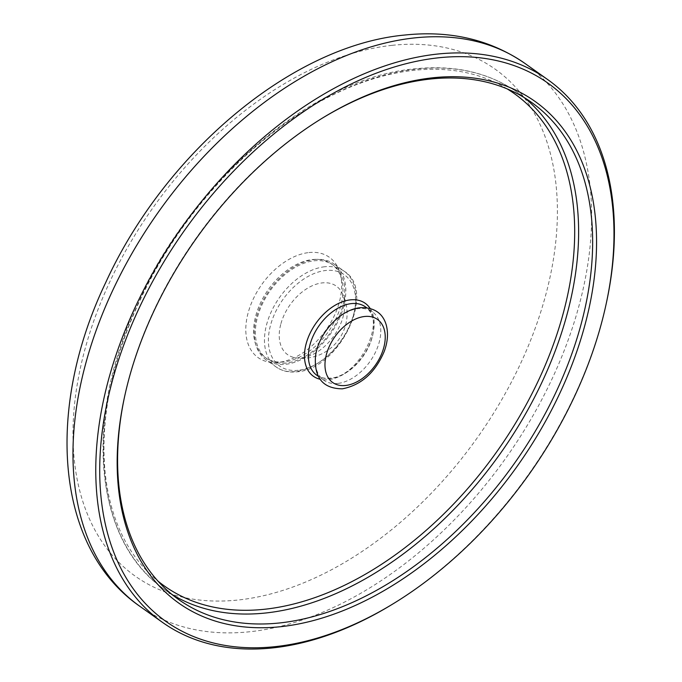 <?xml version="1.0" encoding="UTF-8"?>
<svg xmlns="http://www.w3.org/2000/svg" width="682" height="682" viewBox="0 0 682 682"><rect width="100%" height="100%" fill="white"/><g stroke="black" fill="none" stroke-linecap="round" stroke-linejoin="round"><path stroke-width="0.51" stroke-dasharray="3.41 2.56" d="M606.366 302.987A332.79 212.878 -54.6 0 1 392.823 603.988M308.963 252.553A61.525 39.351 -54.6 0 1 340.386 274.386A61.525 39.351 -54.6 0 1 326.064 329.9A61.525 39.351 -54.6 0 1 278.52 362.338A61.525 39.351 -54.6 0 1 277.941 362.398A61.525 39.351 -54.6 0 1 248.384 311.938A61.525 39.351 -54.6 0 1 308.963 252.553M312.484 259.535A57.331 36.675 -54.6 0 1 331.469 263.925A57.331 36.675 -54.6 0 1 341.759 279.867A57.331 36.675 -54.6 0 1 328.417 331.605A57.331 36.675 -54.6 0 1 284.113 361.827A57.331 36.675 -54.6 0 1 283.576 361.886A57.331 36.675 -54.6 0 1 265.127 357.436A57.331 36.675 -54.6 0 1 260.942 302.041A57.331 36.675 -54.6 0 1 312.484 259.535M285.869 363.08A57.331 36.675 -54.6 0 1 266.884 358.689A57.331 36.675 -54.6 0 1 262.698 303.285A57.331 36.675 -54.6 0 1 314.24 260.78A57.331 36.675 -54.6 0 1 333.225 265.17A57.331 36.675 -54.6 0 1 337.411 320.566A57.331 36.675 -54.6 0 1 285.869 363.08M314.581 259.527A58.729 37.57 -54.6 0 1 334.035 264.028A58.729 37.57 -54.6 0 1 338.323 320.779A58.729 37.57 -54.6 0 1 285.519 364.324A58.729 37.57 -54.6 0 1 266.074 359.823A58.729 37.57 -54.6 0 1 261.786 303.072A58.729 37.57 -54.6 0 1 314.581 259.527M280.924 323.686A42.028 26.879 -54.6 0 1 310.31 286.687A42.028 26.879 -54.6 0 1 341.81 292.459A42.028 26.879 -54.6 0 1 343.02 317.079A42.028 26.879 -54.6 0 1 295.477 357.769A42.028 26.879 -54.6 0 1 280.924 323.686M321.273 118.796A304.828 194.992 125.4 0 0 320.557 119.239A304.828 194.992 125.4 0 0 124.959 394.946A304.828 194.992 125.4 0 0 124.78 395.765M337.709 383.437A41.952 26.837 -54.6 0 1 323.822 380.224A41.952 26.837 -54.6 0 1 320.753 339.687A41.952 26.837 -54.6 0 1 358.468 308.579A41.952 26.837 -54.6 0 1 372.363 311.793A41.952 26.837 -54.6 0 1 375.424 352.33A41.952 26.837 -54.6 0 1 337.709 383.437M524.876 63.383A332.79 212.878 -54.6 0 1 549.172 384.963A332.79 212.878 -54.6 0 1 249.97 631.728A332.79 212.878 -54.6 0 1 139.75 606.238M392.099 45.336A310.847 198.837 -54.6 0 1 544.833 298.23A310.847 198.837 -54.6 0 1 238.282 599.998A310.847 198.837 -54.6 0 1 85.557 347.095A310.847 198.837 -54.6 0 1 392.099 45.336M324.751 266.747A58.729 37.57 125.4 0 0 271.956 310.293A58.729 37.57 125.4 0 0 276.244 367.044A58.729 37.57 125.4 0 0 295.69 371.537A58.729 37.57 125.4 0 0 348.493 327.991A58.729 37.57 125.4 0 0 344.205 271.24A58.729 37.57 125.4 0 0 324.751 266.747M298.136 370.283A55.933 35.779 -54.6 0 1 270.652 324.777A55.933 35.779 -54.6 0 1 325.817 270.481A55.933 35.779 -54.6 0 1 353.293 315.988A55.933 35.779 -54.6 0 1 298.136 370.283M171.881 594.38A304.828 194.992 -54.6 0 1 164.703 589.649A304.828 194.992 -54.6 0 1 142.444 295.093A304.828 194.992 -54.6 0 1 416.506 69.061A304.828 194.992 -54.6 0 1 517.459 92.411A304.828 194.992 -54.6 0 1 524.296 97.628M507.178 88.89A302.032 193.202 125.4 0 0 414.059 70.314A302.032 193.202 125.4 0 0 145.317 288.571A302.032 193.202 125.4 0 0 157.977 581.115M370.147 308.469A44.748 28.618 -54.6 0 1 365.902 351.358A44.748 28.618 -54.6 0 1 328.255 379.712A44.748 28.618 -54.6 0 1 319.943 379.226M316.806 375.245A41.952 26.837 125.4 0 0 330.702 378.459A41.952 26.837 125.4 0 0 368.416 347.351A41.952 26.837 125.4 0 0 365.347 306.815C387.512 318.179 359.764 377.53 329.713 378.169C324.53 378.663 320.233 377.692 316.806 375.245M341.759 279.867L340.386 274.386M283.576 361.886L277.941 362.398M266.884 358.689L265.127 357.436M334.035 264.028L344.205 271.24C377.359 291.427 339.039 369.917 296.679 371.826C288.818 372.636 282.007 371.042 276.244 367.044L266.074 359.823M295.477 357.769A44.748 44.748 0 0 0 341.81 292.459M333.225 265.17L331.469 263.925M124.959 394.946L124.601 396.592M320.557 119.239L321.989 118.353M178.727 599.597L164.703 589.649C101.908 546.683 85.301 444.178 123.041 339.21C168.505 202.665 303.149 77.867 415.517 68.78C455.124 64.747 489.105 72.624 517.459 92.411L531.483 102.368M323.822 380.224L318.162 376.208M372.363 311.793L366.711 307.778"/><path stroke-width="1.02" d="M275.204 646.647A329.994 211.088 125.4 0 0 394.256 603.11A329.994 211.088 125.4 0 0 606.008 304.632A329.994 211.088 125.4 0 0 438.509 57.8A329.994 211.088 125.4 0 0 113.067 378.16A329.994 211.088 125.4 0 0 275.204 646.647M394.256 603.11L392.823 603.988A332.79 212.878 -54.6 0 1 272.766 647.9A332.79 212.878 -54.6 0 1 162.546 622.41A332.79 212.878 -54.6 0 1 138.25 300.83A332.79 212.878 -54.6 0 1 437.443 54.066A332.79 212.878 -54.6 0 1 547.663 79.555A332.79 212.878 -54.6 0 1 606.366 302.987L606.008 304.632M280.745 626.69A307.625 196.774 -54.6 0 1 124.601 396.592A307.625 196.774 -54.6 0 1 321.989 118.353A307.625 196.774 -54.6 0 1 432.976 77.765A307.625 196.774 -54.6 0 1 584.116 328.042A307.625 196.774 -54.6 0 1 280.745 626.69M124.78 395.765A304.828 194.992 125.4 0 0 178.727 599.597A304.828 194.992 125.4 0 0 279.68 622.947A304.828 194.992 125.4 0 0 553.741 396.924A304.828 194.992 125.4 0 0 531.483 102.368A304.828 194.992 125.4 0 0 430.53 79.018A304.828 194.992 125.4 0 0 321.273 118.796M414.656 37.894A332.79 212.878 -54.6 0 1 524.876 63.383C490.46 39.667 450.427 30.221 404.776 35.038C291.853 45.455 164.942 152.904 105.719 282.544C45.387 408.339 54.765 547.322 139.75 606.238A332.79 212.878 -54.6 0 1 115.454 284.658A332.79 212.878 -54.6 0 1 414.656 37.894M524.296 97.628A304.828 194.992 -54.6 0 1 536.794 392.892A304.828 194.992 -54.6 0 1 265.656 612.999A304.828 194.992 -54.6 0 1 171.881 594.38M157.977 581.115A302.032 193.202 125.4 0 0 264.59 609.256A302.032 193.202 125.4 0 0 538.857 379.584A302.032 193.202 125.4 0 0 507.178 88.89M319.943 379.226A44.748 28.618 -54.6 0 1 308.034 337.974A44.748 28.618 -54.6 0 1 350.395 299.867A44.748 28.618 -54.6 0 1 370.147 308.469M366.711 307.778L365.347 306.815A41.952 26.837 125.4 0 0 351.46 303.601A41.952 26.837 125.4 0 0 313.746 334.709A41.952 26.837 125.4 0 0 316.806 375.245L318.162 376.208M364.674 316.482A38.669 24.74 -54.6 0 1 383.676 347.939A38.669 24.74 -54.6 0 1 345.535 385.483A38.669 24.74 -54.6 0 1 326.533 354.018A38.669 24.74 -54.6 0 1 364.674 316.482M547.663 79.555L524.876 63.383M162.546 622.41L139.75 606.238M342.373 388.825C361.213 385.125 375.151 372.704 384.188 351.554C387.564 342.483 388.348 334.001 386.532 326.124C384.316 316.866 377.444 306.926 360.224 307.735C339.892 309.398 317.889 334.103 315.442 356.763C314.163 377.99 323.14 388.672 342.373 388.825"/></g></svg>
